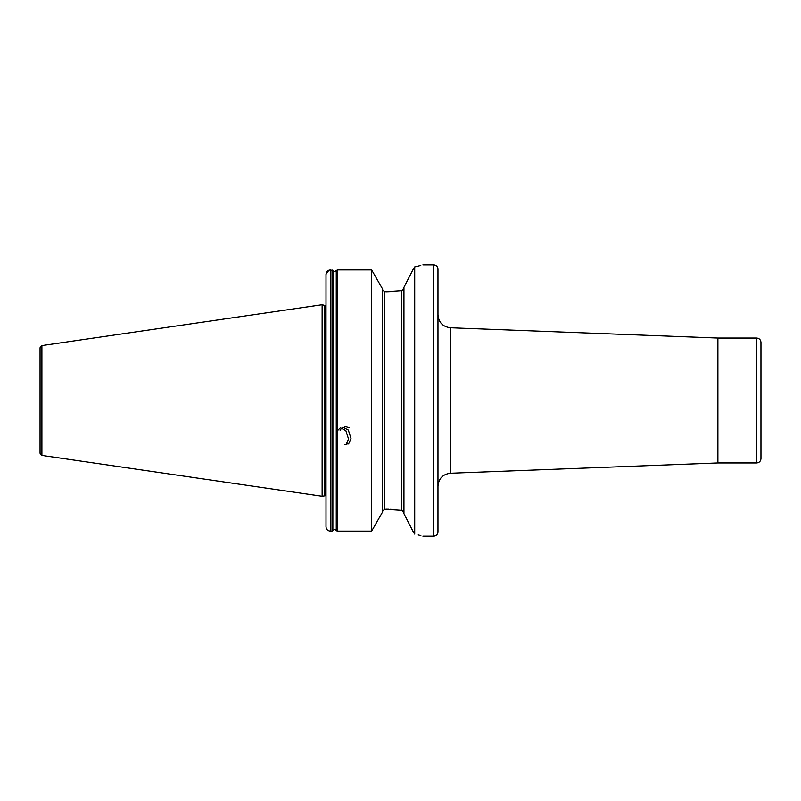 <?xml version="1.0" encoding="UTF-8"?>
<svg xmlns="http://www.w3.org/2000/svg" width="801" height="801" viewBox="0 0 801 801"><rect width="100%" height="100%" fill="white"/><g stroke="black" fill="none" stroke-linecap="round" stroke-linejoin="round"><path stroke-width="1.2" d="M335.769 271.108L334.608 271.579L336.25 270.578L336.25 530.352L334.608 529.401L337.181 531.113L371.644 531.113L382.417 512.25L371.644 531.113L337.181 531.113L336.25 530.352M325.997 442.152L325.997 441.431L325.997 442.152M403.944 287.329L413.346 268.946L403.944 287.329L403.944 513.671L413.346 532.054L403.944 513.671M403.273 511.188L401.792 510.357L384.57 509.226L382.417 511.489L384.57 509.226L384.57 291.774L382.417 289.511L384.57 291.774L401.792 290.643L403.944 288.08L403.283 289.792M40.05 359.589L40.05 441.411M760.95 400.5L760.95 458.633C760.69 461.256 759.258 462.688 756.645 462.948L756.645 338.052C759.258 338.312 760.69 339.744 760.95 342.367L760.95 400.5M717.886 462.948L450.392 473.231L450.392 327.769L717.886 338.052L717.886 462.948L756.645 462.948M437.967 400.5L437.967 531.844C437.706 534.467 436.275 535.899 433.661 536.149L433.661 264.851C436.275 265.101 437.706 266.533 437.967 269.156L437.967 400.5M322.122 496.27L41.892 455.409L41.892 345.591L322.122 304.73L322.122 496.27L325.997 495.659M41.892 345.591L40.05 347.724L40.05 453.276L41.892 455.409M413.346 268.946L414.708 266.903C425.551 264.23 425.551 264.23 414.708 266.903L414.708 534.097C425.551 536.77 425.551 536.77 414.708 534.097L413.346 532.054M420.855 535.599L418.202 534.918M337.181 531.113L337.181 269.917L371.644 269.917L382.417 288.75L371.644 269.917L371.644 531.113M330.052 269.977L332.966 270.648L330.302 269.967C327.659 270.257 326.227 271.709 325.997 274.332L325.997 526.778C326.217 529.371 327.649 530.823 330.302 531.113L332.035 531.113L334.608 529.401M403.273 289.812L401.792 290.643L401.792 510.357L403.944 512.92L403.283 511.208M336.36 530.632L336.25 270.578M333.847 271.399L332.966 270.648L333.847 271.399M382.417 288.75L382.417 512.25M325.997 274.332L328.951 270.187M332.035 269.967L332.035 531.113L330.302 531.113C327.659 530.833 326.227 529.381 325.997 526.778M332.966 270.648L332.856 530.632L332.856 270.398M394.172 291.474L386.072 291.774M394.172 509.526L390.337 509.316M388.715 509.256L386.503 509.226M414.918 266.853L417.621 266.222M418.553 265.992L420.785 265.421M337.662 430.968L337.912 430.317M338.012 430.097L340.385 427.754L345.852 430.618L348.535 439.048L346.152 444.505L344.64 444.485M340.135 430.377L340.385 429.726M340.475 429.506L342.858 427.163L348.325 430.027L350.998 438.447L348.625 443.914L347.103 443.894M344.38 427.063L345.321 426.573L349.306 427.754M324.265 495.699L324.265 305.301L325.777 305.361L325.777 495.639M324.715 305.361L324.715 495.639M330.302 269.967L330.302 531.113M450.392 327.769C442.803 326.778 438.668 322.473 437.967 314.863M422.898 536.149L433.661 536.149M422.898 264.851L433.661 264.851M324.265 305.301L322.122 304.73M717.886 338.052L756.645 338.052M450.392 473.231C442.803 474.222 438.668 478.527 437.967 486.137"/></g></svg>
